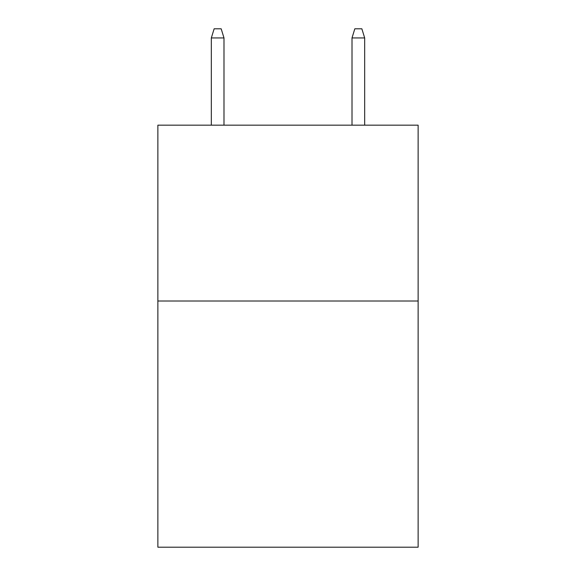 <?xml version="1.0" encoding="UTF-8"?>
<svg xmlns="http://www.w3.org/2000/svg" width="576" height="576" viewBox="0 0 576 576"><rect width="100%" height="100%" fill="white"/><g stroke="black" fill="none" stroke-linecap="round" stroke-linejoin="round"><path stroke-width="0.86" d="M418.126 301.01L418.126 547.2L157.874 547.2L157.874 125.165L418.126 125.165L418.126 301.01L157.874 301.01M223.992 125.165L223.992 37.944L211.327 37.944L211.327 125.165M211.327 37.944L214.142 28.8L221.177 28.8L223.992 37.944M352.008 37.944L354.823 28.8L361.858 28.8L364.673 37.944L352.008 37.944L352.008 125.165M364.673 37.944L364.673 125.165"/></g></svg>
